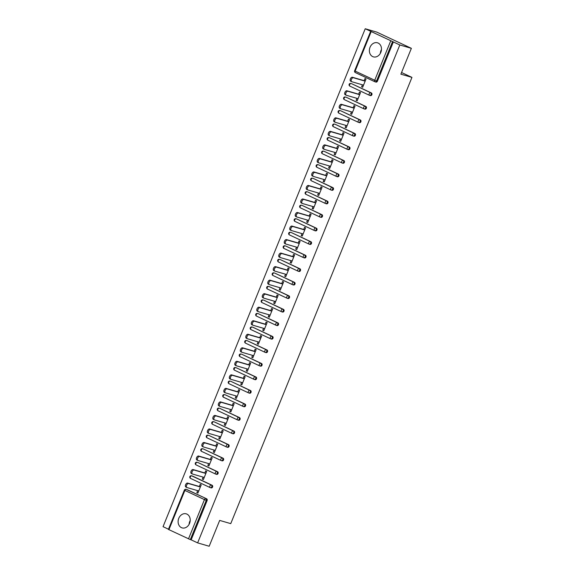<?xml version="1.0" encoding="UTF-8"?>
<svg xmlns="http://www.w3.org/2000/svg" width="575" height="575" viewBox="0 0 575 575"><rect width="100%" height="100%" fill="white"/><g stroke="black" fill="none" stroke-linecap="round" stroke-linejoin="round"><path stroke-width="0.86" d="M370.034 47.294A7.317 5.937 -73.8 0 0 373.383 56.853A7.317 5.937 -73.8 0 0 380.83 52.354A7.317 5.937 -73.8 0 0 377.473 42.794A7.317 5.937 -73.8 0 0 370.034 47.294M380.363 53.324A7.317 5.937 106.2 0 1 381.009 50.485A7.317 5.937 106.2 0 1 381.469 49.522M178.768 518.334A7.317 5.937 -73.8 0 0 182.117 527.893A7.317 5.937 -73.8 0 0 189.556 523.394A7.317 5.937 -73.8 0 0 186.207 513.834A7.317 5.937 -73.8 0 0 178.768 518.334M190.203 520.555A7.317 5.937 -73.8 0 0 189.736 521.525A7.317 5.937 -73.8 0 0 189.096 524.364M365.233 28.75L399.819 44.972L411.369 48.329L376.783 32.114L365.233 28.75L163.048 526.671L168.482 529.216M411.369 48.329L400.876 74.175L411.952 77.395L401.551 72.515M411.952 77.395L230.755 523.631L219.679 520.411L209.185 546.25L197.635 542.886L191.166 539.853L207.115 500.573L206.274 500.329L190.318 539.609L191.166 539.853M190.318 539.609L168.403 529.417L184.352 490.13L184.87 490.432L168.913 529.712M399.819 44.972L197.635 542.886M199.331 486.493L200.193 484.373L201.228 484.862L197.886 493.098L196.844 492.61L197.951 492.933M197.642 490.647L196.844 492.61M393.35 41.939L377.401 81.219A1.409 1.143 106.2 0 1 375.834 82.031M186.753 489.526A1.409 1.143 106.2 0 1 187.033 489.605L206.605 498.784A1.409 1.143 106.2 0 1 207.115 500.573M351.541 83.698A1.409 1.143 106.2 0 1 351.821 83.778L371.4 92.956A1.409 1.143 106.2 0 1 370.343 95.558M346.049 97.225A1.409 1.143 106.2 0 1 346.33 97.304L365.901 106.49A1.409 1.143 106.2 0 1 364.845 109.092M340.558 110.752A1.409 1.143 106.2 0 1 340.831 110.831L360.41 120.017A1.409 1.143 106.2 0 1 359.353 122.619M335.067 124.279A1.409 1.143 106.2 0 1 335.34 124.358L354.919 133.544A1.409 1.143 106.2 0 1 353.862 136.146M329.568 137.806A1.409 1.143 106.2 0 1 329.849 137.892L349.428 147.071A1.409 1.143 106.2 0 1 348.371 149.673M324.077 151.333A1.409 1.143 106.2 0 1 324.357 151.419L343.929 160.597A1.409 1.143 106.2 0 1 342.873 163.199M318.586 164.867A1.409 1.143 106.2 0 1 318.859 164.946L338.438 174.124A1.409 1.143 106.2 0 1 337.381 176.726M313.095 178.394A1.409 1.143 106.2 0 1 313.368 178.473L332.947 187.651A1.409 1.143 106.2 0 1 331.89 190.253M307.603 191.921A1.409 1.143 106.2 0 1 307.877 192L327.455 201.178A1.409 1.143 106.2 0 1 326.399 203.78M302.105 205.447A1.409 1.143 106.2 0 1 302.385 205.527L321.957 214.705A1.409 1.143 106.2 0 1 320.9 217.307M296.614 218.974A1.409 1.143 106.2 0 1 296.887 219.053L316.466 228.232A1.409 1.143 106.2 0 1 315.409 230.834M291.123 232.501A1.409 1.143 106.2 0 1 291.396 232.58L310.974 241.766A1.409 1.143 106.2 0 1 309.918 244.368M285.631 246.028A1.409 1.143 106.2 0 1 285.904 246.107L305.483 255.293A1.409 1.143 106.2 0 1 304.427 257.895M280.133 259.555A1.409 1.143 106.2 0 1 280.413 259.634L299.985 268.82A1.409 1.143 106.2 0 1 298.928 271.422M274.642 273.082A1.409 1.143 106.2 0 1 274.922 273.168L294.493 282.347A1.409 1.143 106.2 0 1 293.437 284.948M269.15 286.609A1.409 1.143 106.2 0 1 269.423 286.695L289.002 295.873A1.409 1.143 106.2 0 1 287.946 298.475M263.659 300.143A1.409 1.143 106.2 0 1 263.932 300.222L283.511 309.4A1.409 1.143 106.2 0 1 282.454 312.002M258.161 313.67A1.409 1.143 106.2 0 1 258.441 313.749L278.012 322.927A1.409 1.143 106.2 0 1 276.956 325.529M252.669 327.197A1.409 1.143 106.2 0 1 252.95 327.276L272.521 336.454A1.409 1.143 106.2 0 1 271.465 339.056M247.178 340.723A1.409 1.143 106.2 0 1 247.451 340.803L267.03 349.981A1.409 1.143 106.2 0 1 265.973 352.583M241.687 354.25A1.409 1.143 106.2 0 1 241.96 354.329L261.539 363.508A1.409 1.143 106.2 0 1 260.482 366.11M236.188 367.777A1.409 1.143 106.2 0 1 236.469 367.856L256.04 377.042A1.409 1.143 106.2 0 1 254.984 379.644M230.697 381.304A1.409 1.143 106.2 0 1 230.978 381.383L250.549 390.569A1.409 1.143 106.2 0 1 249.493 393.171M225.206 394.831A1.409 1.143 106.2 0 1 225.479 394.91L245.058 404.096A1.409 1.143 106.2 0 1 244.001 406.698M219.715 408.358A1.409 1.143 106.2 0 1 219.988 408.444L239.567 417.622A1.409 1.143 106.2 0 1 238.51 420.224M214.216 421.885A1.409 1.143 106.2 0 1 214.497 421.971L234.068 431.149A1.409 1.143 106.2 0 1 233.019 433.751M208.725 435.419A1.409 1.143 106.2 0 1 209.005 435.498L228.577 444.676A1.409 1.143 106.2 0 1 227.52 447.278M203.234 448.946A1.409 1.143 106.2 0 1 203.507 449.025L223.086 458.203A1.409 1.143 106.2 0 1 222.029 460.805M197.743 462.473A1.409 1.143 106.2 0 1 198.016 462.552L217.594 471.73A1.409 1.143 106.2 0 1 216.538 474.332M192.244 475.999A1.409 1.143 106.2 0 1 192.524 476.078L212.103 485.257A1.409 1.143 106.2 0 1 211.047 487.859M203.133 477.121L202.335 479.083L203.377 479.572L206.72 471.327L205.685 470.846L204.822 472.966M208.624 463.594L207.834 465.556L208.869 466.037L212.211 457.801L211.176 457.319L210.313 459.439M214.123 450.067L213.325 452.029L214.36 452.511L217.709 444.274L216.667 443.792L215.805 445.912M219.614 436.54L218.816 438.502L219.858 438.984L223.201 430.747L222.166 430.258L221.303 432.386M225.105 423.013L224.307 424.968L225.35 425.457L228.692 417.22L227.657 416.731L226.794 418.859M230.597 409.486L229.806 411.441L230.841 411.93L234.183 403.693L233.148 403.204L232.286 405.332M236.095 395.959L235.297 397.914L236.332 398.403L239.682 390.166L238.639 389.677L237.777 391.805M241.586 382.433L240.788 384.387L241.831 384.876L245.173 376.639L244.138 376.151L243.275 378.278M247.077 368.898L246.28 370.861L247.322 371.349L250.664 363.113L249.629 362.624L248.767 364.751M252.569 355.372L251.778 357.334L252.813 357.822L256.155 349.586L255.12 349.097L254.258 351.217M258.067 341.845L257.269 343.807L258.304 344.296L261.654 336.052L260.612 335.57L259.749 337.69M263.558 328.318L262.761 330.28L263.796 330.762L267.145 322.525L266.11 322.043L265.24 324.163M269.05 314.791L268.252 316.753L269.294 317.235L272.636 308.998L271.601 308.516L270.739 310.637M274.541 301.264L273.75 303.226L274.785 303.708L278.127 295.471L277.092 294.982L276.23 297.11M280.039 287.737L279.242 289.692L280.277 290.181L283.626 281.944L282.584 281.455L281.721 283.583M285.531 274.21L284.733 276.165L285.768 276.654L289.117 268.417L288.075 267.928L287.213 270.056M291.022 260.683L290.224 262.638L291.266 263.127L294.608 254.89L293.573 254.402L292.711 256.529M296.513 247.157L295.723 249.112L296.757 249.6L300.1 241.363L299.065 240.875L298.202 243.002M302.004 233.623L301.214 235.585L302.249 236.073L305.598 227.837L304.556 227.348L303.693 229.475M307.503 220.096L306.705 222.058L307.74 222.547L311.089 214.31L310.047 213.821L309.185 215.941M312.994 206.569L312.196 208.531L313.238 209.02L316.581 200.776L315.546 200.294L314.683 202.414M318.485 193.042L317.695 195.004L318.73 195.486L322.072 187.249L321.037 186.767L320.174 188.888M323.977 179.515L323.186 181.477L324.221 181.959L327.57 173.722L326.528 173.24L325.666 175.361M329.475 165.988L328.677 167.95L329.712 168.432L333.062 160.195L332.019 159.706L331.157 161.834M334.966 152.461L334.168 154.416L335.211 154.905L338.553 146.668L337.518 146.179L336.655 148.307M340.457 138.934L339.66 140.889L340.702 141.378L344.044 133.141L343.009 132.653L342.147 134.78M345.949 125.407L345.158 127.362L346.193 127.851L349.543 119.614L348.5 119.126L347.638 121.253M351.447 111.881L350.649 113.836L351.684 114.324L355.034 106.087L353.992 105.599L353.129 107.726M356.938 98.347L356.141 100.309L357.183 100.798L360.525 92.561L359.49 92.072L358.627 94.199M362.43 84.82L361.632 86.782L362.674 87.271L366.016 79.034L364.981 78.545L364.119 80.665M202.335 479.083L203.442 479.406M207.834 465.556L208.933 465.872M213.325 452.029L214.432 452.345M218.816 438.502L219.923 438.818M224.307 424.968L225.414 425.292M229.806 411.441L230.906 411.765M235.297 397.914L236.404 398.238M240.788 384.387L241.895 384.711M246.28 370.861L247.387 371.184M251.778 357.334L252.878 357.657M257.269 343.807L258.376 344.13M262.761 330.28L263.868 330.596M268.252 316.753L269.359 317.069M273.75 303.226L274.85 303.543M279.242 289.692L280.348 290.016M284.733 276.165L285.84 276.489M290.224 262.638L291.331 262.962M295.723 249.112L296.822 249.435M301.214 235.585L302.321 235.908M306.705 222.058L307.812 222.381M312.196 208.531L313.303 208.854M317.695 195.004L318.794 195.32M323.186 181.477L324.286 181.793M328.677 167.95L329.784 168.267M334.168 154.416L335.275 154.74M339.66 140.889L340.767 141.213M345.158 127.362L346.258 127.686M350.649 113.836L351.756 114.159M356.141 100.309L357.248 100.632M361.632 86.782L362.739 87.105M189.728 522.948L189.671 521.697M380.995 51.908L380.938 50.665M186.832 487.471L185.998 487.075A2.156 1.251 -64.9 0 1 185.89 487.039A2.156 1.251 -64.9 0 1 185.632 484.639A2.156 1.251 -64.9 0 1 187.615 483.093L188.658 483.575A2.156 1.251 115.1 0 0 186.667 485.128A2.156 1.251 115.1 0 0 186.925 487.528A2.156 1.251 115.1 0 0 187.033 487.564L198.749 490.971M188.658 483.575L200.366 486.982M187.615 483.093L200.431 486.817M192.323 473.944L191.489 473.548A2.156 1.251 -64.9 0 1 191.382 473.512A2.156 1.251 -64.9 0 1 191.123 471.112A2.156 1.251 -64.9 0 1 193.114 469.559L194.149 470.048A2.156 1.251 115.1 0 0 192.165 471.601A2.156 1.251 115.1 0 0 192.424 473.994A2.156 1.251 115.1 0 0 192.532 474.037L204.24 477.444M194.149 470.048L205.857 473.455M193.114 469.559L205.929 473.29M197.814 460.417L196.981 460.022A2.156 1.251 -64.9 0 1 196.88 459.986A2.156 1.251 -64.9 0 1 196.621 457.585A2.156 1.251 -64.9 0 1 198.605 456.033L199.64 456.521A2.156 1.251 115.1 0 0 197.656 458.074A2.156 1.251 115.1 0 0 197.915 460.467A2.156 1.251 115.1 0 0 198.023 460.51L209.731 463.917M199.64 456.521L211.348 459.928M198.605 456.033L211.42 459.763M203.306 446.883L202.479 446.495A2.156 1.251 -64.9 0 1 202.371 446.459A2.156 1.251 -64.9 0 1 202.112 444.058A2.156 1.251 -64.9 0 1 204.096 442.506L205.131 442.994A2.156 1.251 115.1 0 0 203.147 444.547A2.156 1.251 115.1 0 0 203.406 446.94A2.156 1.251 115.1 0 0 203.514 446.983L215.222 450.39M205.131 442.994L216.847 446.401M204.096 442.506L216.912 446.236M208.804 433.356L207.97 432.968A2.156 1.251 -64.9 0 1 207.862 432.925A2.156 1.251 -64.9 0 1 207.604 430.531A2.156 1.251 -64.9 0 1 209.588 428.979L210.63 429.467A2.156 1.251 115.1 0 0 208.639 431.02A2.156 1.251 115.1 0 0 208.897 433.413A2.156 1.251 115.1 0 0 209.005 433.457L220.721 436.863M210.63 429.467L222.338 432.874M209.588 428.979L222.403 432.709M214.295 419.829L213.462 419.441A2.156 1.251 -64.9 0 1 213.354 419.398A2.156 1.251 -64.9 0 1 213.095 417.004A2.156 1.251 -64.9 0 1 215.086 415.452L216.121 415.941A2.156 1.251 115.1 0 0 214.137 417.493A2.156 1.251 115.1 0 0 214.396 419.887A2.156 1.251 115.1 0 0 214.504 419.93L226.212 423.337M216.121 415.941L227.829 419.348M215.086 415.452L227.894 419.182M219.787 406.302L218.953 405.914A2.156 1.251 -64.9 0 1 218.852 405.871A2.156 1.251 -64.9 0 1 218.593 403.478A2.156 1.251 -64.9 0 1 220.577 401.925L221.612 402.414A2.156 1.251 115.1 0 0 219.628 403.959A2.156 1.251 115.1 0 0 219.887 406.36A2.156 1.251 115.1 0 0 219.995 406.403L231.703 409.802M221.612 402.414L233.321 405.821M220.577 401.925L233.393 405.655M225.278 392.775L224.451 392.387A2.156 1.251 -64.9 0 1 224.343 392.344A2.156 1.251 -64.9 0 1 224.085 389.951A2.156 1.251 -64.9 0 1 226.068 388.398L227.103 388.887A2.156 1.251 115.1 0 0 225.12 390.432A2.156 1.251 115.1 0 0 225.378 392.833A2.156 1.251 115.1 0 0 225.486 392.869L237.195 396.276M227.103 388.887L238.819 392.287M226.068 388.398L238.884 392.121M230.776 379.248L229.943 378.86A2.156 1.251 -64.9 0 1 229.835 378.817A2.156 1.251 -64.9 0 1 229.576 376.424A2.156 1.251 -64.9 0 1 231.56 374.871L232.602 375.353A2.156 1.251 115.1 0 0 230.611 376.905A2.156 1.251 115.1 0 0 230.87 379.306A2.156 1.251 115.1 0 0 230.978 379.342L242.693 382.749M232.602 375.353L244.31 378.76M231.56 374.871L244.375 378.594M236.268 365.722L235.434 365.333A2.156 1.251 -64.9 0 1 235.326 365.29A2.156 1.251 -64.9 0 1 235.067 362.89A2.156 1.251 -64.9 0 1 237.051 361.344L238.093 361.826A2.156 1.251 115.1 0 0 236.109 363.378A2.156 1.251 115.1 0 0 236.368 365.779A2.156 1.251 115.1 0 0 236.476 365.815L248.184 369.222M238.093 361.826L249.802 365.233M237.051 361.344L249.866 365.067M241.759 352.195L240.925 351.799A2.156 1.251 -64.9 0 1 240.824 351.763A2.156 1.251 -64.9 0 1 240.566 349.363A2.156 1.251 -64.9 0 1 242.549 347.81L243.584 348.299A2.156 1.251 115.1 0 0 241.601 349.852A2.156 1.251 115.1 0 0 241.859 352.252A2.156 1.251 115.1 0 0 241.967 352.288L253.676 355.695M243.584 348.299L255.293 351.706M242.549 347.81L255.365 351.541M247.25 338.668L246.423 338.272A2.156 1.251 -64.9 0 1 246.316 338.237A2.156 1.251 -64.9 0 1 246.057 335.836A2.156 1.251 -64.9 0 1 248.041 334.283L249.076 334.772A2.156 1.251 115.1 0 0 247.092 336.325A2.156 1.251 115.1 0 0 247.351 338.718A2.156 1.251 115.1 0 0 247.458 338.761L259.167 342.168M249.076 334.772L260.791 338.179M248.041 334.283L260.856 338.014M252.748 325.141L251.915 324.746A2.156 1.251 -64.9 0 1 251.807 324.71A2.156 1.251 -64.9 0 1 251.548 322.309A2.156 1.251 -64.9 0 1 253.532 320.757L254.574 321.245A2.156 1.251 115.1 0 0 252.583 322.798A2.156 1.251 115.1 0 0 252.842 325.191A2.156 1.251 115.1 0 0 252.95 325.234L264.658 328.641M254.574 321.245L266.283 324.652M253.532 320.757L266.347 324.487M258.24 311.607L257.406 311.219A2.156 1.251 -64.9 0 1 257.298 311.183A2.156 1.251 -64.9 0 1 257.039 308.782A2.156 1.251 -64.9 0 1 259.023 307.23L260.065 307.718A2.156 1.251 115.1 0 0 258.082 309.271A2.156 1.251 115.1 0 0 258.34 311.664A2.156 1.251 115.1 0 0 258.441 311.707L270.157 315.114M260.065 307.718L271.774 311.125M259.023 307.23L271.838 310.96M263.731 298.08L262.897 297.692A2.156 1.251 -64.9 0 1 262.797 297.649A2.156 1.251 -64.9 0 1 262.538 295.255A2.156 1.251 -64.9 0 1 264.522 293.703L265.557 294.192A2.156 1.251 115.1 0 0 263.573 295.744A2.156 1.251 115.1 0 0 263.832 298.137A2.156 1.251 115.1 0 0 263.939 298.181L275.648 301.588M265.557 294.192L277.265 297.598M264.522 293.703L277.337 297.433M269.222 284.553L268.396 284.165A2.156 1.251 -64.9 0 1 268.288 284.122A2.156 1.251 -64.9 0 1 268.029 281.728A2.156 1.251 -64.9 0 1 270.013 280.176L271.048 280.665A2.156 1.251 115.1 0 0 269.064 282.217A2.156 1.251 115.1 0 0 269.323 284.611A2.156 1.251 115.1 0 0 269.431 284.654L281.139 288.061M271.048 280.665L282.763 284.072M270.013 280.176L282.828 283.906M274.721 271.026L273.887 270.638A2.156 1.251 -64.9 0 1 273.779 270.595A2.156 1.251 -64.9 0 1 273.52 268.202A2.156 1.251 -64.9 0 1 275.504 266.649L276.546 267.138A2.156 1.251 115.1 0 0 274.555 268.683A2.156 1.251 115.1 0 0 274.814 271.084A2.156 1.251 115.1 0 0 274.922 271.127L286.63 274.527M276.546 267.138L288.255 270.545M275.504 266.649L288.319 270.379M280.212 257.499L279.378 257.111A2.156 1.251 -64.9 0 1 279.27 257.068A2.156 1.251 -64.9 0 1 279.012 254.675A2.156 1.251 -64.9 0 1 280.995 253.122L282.037 253.604A2.156 1.251 115.1 0 0 280.054 255.156A2.156 1.251 115.1 0 0 280.312 257.557A2.156 1.251 115.1 0 0 280.413 257.593L292.129 261M282.037 253.604L293.746 257.011M280.995 253.122L293.811 256.845M285.703 243.972L284.869 243.584A2.156 1.251 -64.9 0 1 284.762 243.541A2.156 1.251 -64.9 0 1 284.503 241.148A2.156 1.251 -64.9 0 1 286.494 239.595L287.529 240.077A2.156 1.251 115.1 0 0 285.545 241.629A2.156 1.251 115.1 0 0 285.804 244.03A2.156 1.251 115.1 0 0 285.912 244.066L297.62 247.473M287.529 240.077L299.237 243.484M286.494 239.595L299.309 243.318M291.194 230.446L290.368 230.057A2.156 1.251 -64.9 0 1 290.26 230.014A2.156 1.251 -64.9 0 1 290.001 227.614A2.156 1.251 -64.9 0 1 291.985 226.068L293.02 226.55A2.156 1.251 115.1 0 0 291.036 228.103A2.156 1.251 115.1 0 0 291.295 230.503A2.156 1.251 115.1 0 0 291.403 230.539L303.111 233.946M293.02 226.55L304.736 229.957M291.985 226.068L304.8 229.792M296.693 216.919L295.859 216.523A2.156 1.251 -64.9 0 1 295.751 216.487A2.156 1.251 -64.9 0 1 295.493 214.087A2.156 1.251 -64.9 0 1 297.476 212.534L298.518 213.023A2.156 1.251 115.1 0 0 296.527 214.576A2.156 1.251 115.1 0 0 296.786 216.976A2.156 1.251 115.1 0 0 296.894 217.012L308.603 220.419M298.518 213.023L310.227 216.43M297.476 212.534L310.292 216.265M302.184 203.392L301.35 202.997A2.156 1.251 -64.9 0 1 301.243 202.961A2.156 1.251 -64.9 0 1 300.984 200.56A2.156 1.251 -64.9 0 1 302.967 199.007L304.01 199.496A2.156 1.251 115.1 0 0 302.026 201.049A2.156 1.251 115.1 0 0 302.285 203.442A2.156 1.251 115.1 0 0 302.385 203.485L314.101 206.892M304.01 199.496L315.718 202.903M302.967 199.007L315.783 202.738M307.675 189.865L306.842 189.47A2.156 1.251 -64.9 0 1 306.734 189.434A2.156 1.251 -64.9 0 1 306.475 187.033A2.156 1.251 -64.9 0 1 308.466 185.481L309.501 185.969A2.156 1.251 115.1 0 0 307.517 187.522A2.156 1.251 115.1 0 0 307.776 189.915A2.156 1.251 115.1 0 0 307.884 189.958L319.592 193.365M309.501 185.969L321.209 189.376M308.466 185.481L321.281 189.211M313.167 176.331L312.34 175.943A2.156 1.251 -64.9 0 1 312.232 175.907A2.156 1.251 -64.9 0 1 311.973 173.506A2.156 1.251 -64.9 0 1 313.957 171.954L314.992 172.442A2.156 1.251 115.1 0 0 313.008 173.995A2.156 1.251 115.1 0 0 313.267 176.388A2.156 1.251 115.1 0 0 313.375 176.432L325.083 179.838M314.992 172.442L326.708 175.849M313.957 171.954L326.772 175.684M318.665 162.804L317.831 162.416A2.156 1.251 -64.9 0 1 317.723 162.373A2.156 1.251 -64.9 0 1 317.465 159.979A2.156 1.251 -64.9 0 1 319.448 158.427L320.483 158.916A2.156 1.251 115.1 0 0 318.5 160.468A2.156 1.251 115.1 0 0 318.758 162.862A2.156 1.251 115.1 0 0 318.866 162.905L330.575 166.312M320.483 158.916L332.199 162.322M319.448 158.427L332.264 162.157M324.156 149.277L323.322 148.889A2.156 1.251 -64.9 0 1 323.215 148.846A2.156 1.251 -64.9 0 1 322.956 146.452A2.156 1.251 -64.9 0 1 324.94 144.9L325.982 145.389A2.156 1.251 115.1 0 0 323.998 146.941A2.156 1.251 115.1 0 0 324.257 149.335A2.156 1.251 115.1 0 0 324.357 149.378L336.073 152.785M325.982 145.389L337.69 148.796M324.94 144.9L337.755 148.63M329.647 135.75L328.814 135.362A2.156 1.251 -64.9 0 1 328.706 135.319A2.156 1.251 -64.9 0 1 328.447 132.926A2.156 1.251 -64.9 0 1 330.438 131.373L331.473 131.862A2.156 1.251 115.1 0 0 329.489 133.407A2.156 1.251 115.1 0 0 329.748 135.808A2.156 1.251 115.1 0 0 329.856 135.851L341.564 139.251M331.473 131.862L343.182 135.269M330.438 131.373L343.253 135.103M335.139 122.223L334.305 121.835A2.156 1.251 -64.9 0 1 334.204 121.792A2.156 1.251 -64.9 0 1 333.946 119.399A2.156 1.251 -64.9 0 1 335.929 117.846L336.964 118.328A2.156 1.251 115.1 0 0 334.981 119.88A2.156 1.251 115.1 0 0 335.239 122.281A2.156 1.251 115.1 0 0 335.347 122.317L347.056 125.724M336.964 118.328L348.673 121.735M335.929 117.846L348.745 121.569M340.63 108.697L339.803 108.308A2.156 1.251 -64.9 0 1 339.696 108.265A2.156 1.251 -64.9 0 1 339.437 105.872A2.156 1.251 -64.9 0 1 341.421 104.319L342.456 104.801A2.156 1.251 115.1 0 0 340.472 106.353A2.156 1.251 115.1 0 0 340.731 108.754A2.156 1.251 115.1 0 0 340.838 108.79L352.547 112.197M342.456 104.801L354.171 108.208M341.421 104.319L354.236 108.042M346.128 95.17L345.295 94.782A2.156 1.251 -64.9 0 1 345.187 94.738A2.156 1.251 -64.9 0 1 344.928 92.338A2.156 1.251 -64.9 0 1 346.912 90.792L347.954 91.274A2.156 1.251 115.1 0 0 345.97 92.827A2.156 1.251 115.1 0 0 346.229 95.227A2.156 1.251 115.1 0 0 346.33 95.263L358.045 98.67M347.954 91.274L359.662 94.681M346.912 90.792L359.727 94.516M351.62 81.643L350.786 81.248A2.156 1.251 -64.9 0 1 350.678 81.212A2.156 1.251 -64.9 0 1 350.419 78.811A2.156 1.251 -64.9 0 1 352.41 77.258L353.445 77.747A2.156 1.251 115.1 0 0 351.462 79.3A2.156 1.251 115.1 0 0 351.72 81.7A2.156 1.251 115.1 0 0 351.828 81.736L363.537 85.143M353.445 77.747L365.154 81.154M352.41 77.258L365.226 80.989M188.492 538.897L204.441 499.61L184.87 490.432A1.409 0.819 -64.9 0 1 186.185 489.361L206.605 498.784M206.274 500.329L204.441 499.61A1.409 0.819 -64.9 0 1 205.764 498.539A1.409 1.143 -73.8 0 1 206.274 500.329M371.098 31.798L355.149 71.077L374.728 80.256L390.677 40.976M392.502 41.695L376.553 80.974L377.401 81.219M370.588 31.496L354.638 70.775L355.149 71.077A1.409 0.819 115.1 0 0 355.343 72.579L374.922 81.765A1.409 0.819 115.1 0 1 374.728 80.256L376.553 80.974A1.409 1.143 106.2 0 1 374.986 81.787A1.409 0.819 115.1 0 1 374.922 81.765A1.409 1.409 0 0 0 375.123 81.837L375.971 82.081M187.033 489.605L186.185 489.361A1.409 1.143 106.2 0 0 186.048 489.311A1.409 1.409 0 0 0 184.352 490.13M210.062 487.55L190.62 478.436A1.409 0.819 115.1 0 1 190.555 478.407L210.127 487.593A1.409 0.819 115.1 0 0 210.198 487.614A1.409 1.143 106.2 0 0 211.765 486.802A1.409 1.143 -73.8 0 0 211.255 485.012L212.103 485.257M192.524 476.078L191.676 475.834A1.409 0.819 -64.9 0 0 190.361 476.905A1.409 0.819 115.1 0 0 190.555 478.407A1.409 1.409 0 0 1 189.851 476.603A1.409 1.409 0 0 1 191.547 475.784A1.409 1.143 106.2 0 1 191.676 475.834L211.255 485.012A1.409 0.819 -64.9 0 0 209.94 486.083A1.409 0.819 115.1 0 0 210.127 487.593A1.409 1.409 0 0 0 210.335 487.665L211.176 487.909M215.56 474.023L196.118 464.909A1.409 0.819 115.1 0 1 196.046 464.88L215.625 474.059A1.409 0.819 115.1 0 0 215.69 474.088A1.409 1.143 106.2 0 0 217.257 473.275A1.409 1.143 -73.8 0 0 216.746 471.486L217.594 471.73M198.016 462.552L216.746 471.486A1.409 0.819 -64.9 0 0 215.431 472.557A1.409 0.819 115.1 0 0 215.625 474.059A1.409 1.409 0 0 0 215.826 474.138L216.674 474.382M221.052 460.496L201.609 451.382A1.409 0.819 115.1 0 1 201.537 451.353L221.116 460.532A1.409 0.819 115.1 0 0 221.188 460.561A1.409 1.143 106.2 0 0 222.748 459.748A1.409 1.143 -73.8 0 0 222.245 457.959L223.086 458.203M203.507 449.025L222.245 457.959A1.409 0.819 -64.9 0 0 220.922 459.03A1.409 0.819 115.1 0 0 221.116 460.532A1.409 1.409 0 0 0 221.318 460.611L222.166 460.855M226.543 446.969L207.101 437.855A1.409 0.819 115.1 0 1 207.036 437.827L226.607 447.005A1.409 0.819 115.1 0 0 226.679 447.034A1.409 1.143 106.2 0 0 228.246 446.222A1.409 1.143 -73.8 0 0 227.736 444.432L228.577 444.676M209.005 435.498L227.736 444.432A1.409 0.819 -64.9 0 0 226.413 445.503A1.409 0.819 115.1 0 0 226.607 447.005A1.409 1.409 0 0 0 226.816 447.084L227.657 447.328M232.034 433.442L212.592 424.321A1.409 0.819 115.1 0 1 212.527 424.3L232.099 433.478A1.409 0.819 115.1 0 0 232.171 433.507A1.409 1.143 106.2 0 0 233.737 432.688A1.409 1.143 -73.8 0 0 233.227 430.905L234.068 431.149M214.497 421.971L233.227 430.905A1.409 0.819 -64.9 0 0 231.905 431.976A1.409 0.819 115.1 0 0 232.099 433.478A1.409 1.409 0 0 0 232.307 433.557L233.148 433.802M237.533 419.915L218.09 410.794A1.409 0.819 115.1 0 1 218.018 410.773L237.597 419.951A1.409 0.819 115.1 0 0 237.662 419.98A1.409 1.143 106.2 0 0 239.229 419.161A1.409 1.143 -73.8 0 0 238.718 417.378L239.567 417.622M219.988 408.444L238.718 417.378A1.409 0.819 -64.9 0 0 237.403 418.449A1.409 0.819 115.1 0 0 237.597 419.951A1.409 1.409 0 0 0 237.798 420.03L238.647 420.275M243.024 406.388L223.582 397.268A1.409 0.819 115.1 0 1 223.51 397.246L243.088 406.424A1.409 0.819 115.1 0 0 243.16 406.453A1.409 1.143 106.2 0 0 244.72 405.634A1.409 1.143 -73.8 0 0 244.217 403.851L245.058 404.096M225.479 394.91L244.217 403.851A1.409 0.819 -64.9 0 0 242.894 404.922A1.409 0.819 115.1 0 0 243.088 406.424A1.409 1.409 0 0 0 243.29 406.503L244.138 406.748M248.515 392.862L229.073 383.741A1.409 0.819 115.1 0 1 229.008 383.719L248.58 392.897A1.409 0.819 115.1 0 0 248.652 392.919A1.409 1.143 106.2 0 0 250.218 392.107A1.409 1.143 -73.8 0 0 249.708 390.324L250.549 390.569M230.978 381.383L249.708 390.324A1.409 0.819 -64.9 0 0 248.386 391.388A1.409 0.819 115.1 0 0 248.58 392.897A1.409 1.409 0 0 0 248.788 392.977L249.629 393.221M254.006 379.335L234.564 370.214A1.409 0.819 115.1 0 1 234.499 370.185L254.071 379.371A1.409 0.819 115.1 0 0 254.143 379.392A1.409 1.143 106.2 0 0 255.71 378.58A1.409 1.143 -73.8 0 0 255.199 376.79L256.04 377.042M236.469 367.856L255.199 376.79A1.409 0.819 -64.9 0 0 253.877 377.861A1.409 0.819 115.1 0 0 254.071 379.371A1.409 1.409 0 0 0 254.279 379.442L255.12 379.694M259.505 365.808L240.062 356.687A1.409 0.819 115.1 0 1 239.991 356.658L259.569 365.844A1.409 0.819 115.1 0 0 259.634 365.865A1.409 1.143 106.2 0 0 261.201 365.053A1.409 1.143 -73.8 0 0 260.691 363.263L261.539 363.508M241.96 354.329L260.691 363.263A1.409 0.819 -64.9 0 0 259.375 364.334A1.409 0.819 115.1 0 0 259.569 365.844A1.409 1.409 0 0 0 259.771 365.916L260.619 366.167M264.996 352.274L245.554 343.16A1.409 0.819 115.1 0 1 245.482 343.131L265.061 352.317A1.409 0.819 115.1 0 0 265.132 352.338A1.409 1.143 106.2 0 0 266.692 351.526A1.409 1.143 -73.8 0 0 266.189 349.737L267.03 349.981M247.451 340.803L266.189 349.737A1.409 0.819 -64.9 0 0 264.867 350.808A1.409 0.819 115.1 0 0 265.061 352.317A1.409 1.409 0 0 0 265.262 352.389L266.11 352.633M270.487 338.747L251.045 329.633A1.409 0.819 115.1 0 1 250.973 329.604L270.552 338.783A1.409 0.819 115.1 0 0 270.624 338.812A1.409 1.143 106.2 0 0 272.191 337.999A1.409 1.143 -73.8 0 0 271.68 336.21L272.521 336.454M252.95 327.276L271.68 336.21A1.409 0.819 -64.9 0 0 270.358 337.281A1.409 0.819 115.1 0 0 270.552 338.783A1.409 1.409 0 0 0 270.76 338.862L271.601 339.106M275.978 325.22L256.536 316.106A1.409 0.819 115.1 0 1 256.472 316.077L276.043 325.256A1.409 0.819 115.1 0 0 276.115 325.285A1.409 1.143 106.2 0 0 277.682 324.473A1.409 1.143 -73.8 0 0 277.172 322.683L278.012 322.927M258.441 313.749L277.172 322.683A1.409 0.819 -64.9 0 0 275.849 323.754A1.409 0.819 115.1 0 0 276.043 325.256A1.409 1.409 0 0 0 276.252 325.335L277.092 325.579M281.477 311.693L262.035 302.579A1.409 0.819 115.1 0 1 261.963 302.551L281.542 311.729A1.409 0.819 115.1 0 0 281.606 311.758A1.409 1.143 106.2 0 0 283.173 310.946A1.409 1.143 -73.8 0 0 282.663 309.156L283.511 309.4M263.932 300.222L282.663 309.156A1.409 0.819 -64.9 0 0 281.348 310.227A1.409 0.819 115.1 0 0 281.542 311.729A1.409 1.409 0 0 0 281.743 311.808L282.584 312.053M286.968 298.166L267.526 289.045A1.409 0.819 115.1 0 1 267.454 289.024L287.033 298.202A1.409 0.819 115.1 0 0 287.105 298.231A1.409 1.143 106.2 0 0 288.664 297.412A1.409 1.143 -73.8 0 0 288.154 295.629L289.002 295.873M269.423 286.695L288.154 295.629A1.409 0.819 -64.9 0 0 286.839 296.7A1.409 0.819 115.1 0 0 287.033 298.202A1.409 1.409 0 0 0 287.234 298.281L288.082 298.526M292.459 284.639L273.017 275.518A1.409 0.819 115.1 0 1 272.945 275.497L292.524 284.675A1.409 0.819 115.1 0 0 292.596 284.704A1.409 1.143 106.2 0 0 294.163 283.885A1.409 1.143 -73.8 0 0 293.652 282.102L294.493 282.347M274.922 273.168L293.652 282.102A1.409 0.819 -64.9 0 0 292.33 283.173A1.409 0.819 115.1 0 0 292.524 284.675A1.409 1.409 0 0 0 292.732 284.754L293.573 284.999M297.951 271.113L278.508 261.992A1.409 0.819 115.1 0 1 278.444 261.97L298.015 271.148A1.409 0.819 115.1 0 0 298.087 271.177A1.409 1.143 106.2 0 0 299.654 270.358A1.409 1.143 -73.8 0 0 299.144 268.575L299.985 268.82M280.413 259.634L299.144 268.575A1.409 0.819 -64.9 0 0 297.821 269.646A1.409 0.819 115.1 0 0 298.015 271.148A1.409 1.409 0 0 0 298.224 271.228L299.065 271.472M303.449 257.586L284.007 248.465A1.409 0.819 115.1 0 1 283.935 248.443L303.514 257.622A1.409 0.819 115.1 0 0 303.578 257.643A1.409 1.143 106.2 0 0 305.145 256.831A1.409 1.143 -73.8 0 0 304.635 255.048L305.483 255.293M285.904 246.107L304.635 255.048A1.409 0.819 -64.9 0 0 303.32 256.112A1.409 0.819 115.1 0 0 303.514 257.622A1.409 1.409 0 0 0 303.715 257.701L304.556 257.945M308.94 244.059L289.498 234.938A1.409 0.819 115.1 0 1 289.426 234.909L309.005 244.095A1.409 0.819 115.1 0 0 309.07 244.116A1.409 1.143 106.2 0 0 310.637 243.304A1.409 1.143 -73.8 0 0 310.126 241.514L310.974 241.766M291.396 232.58L310.126 241.514A1.409 0.819 -64.9 0 0 308.811 242.585A1.409 0.819 115.1 0 0 309.005 244.095A1.409 1.409 0 0 0 309.206 244.167L310.054 244.418M314.432 230.532L294.989 221.411A1.409 0.819 115.1 0 1 294.918 221.382L314.496 230.568A1.409 0.819 115.1 0 0 314.568 230.589A1.409 1.143 106.2 0 0 316.135 229.777A1.409 1.143 -73.8 0 0 315.625 227.987L316.466 228.232M296.887 219.053L315.625 227.987A1.409 0.819 -64.9 0 0 314.302 229.058A1.409 0.819 115.1 0 0 314.496 230.568A1.409 1.409 0 0 0 314.705 230.64L315.546 230.891M319.923 216.998L300.481 207.884A1.409 0.819 115.1 0 1 300.416 207.855L319.988 217.041A1.409 0.819 115.1 0 0 320.059 217.062A1.409 1.143 106.2 0 0 321.626 216.25A1.409 1.143 -73.8 0 0 321.116 214.461L321.957 214.705M302.385 205.527L321.116 214.461A1.409 0.819 -64.9 0 0 319.793 215.532A1.409 0.819 115.1 0 0 319.988 217.041A1.409 1.409 0 0 0 320.196 217.113L321.037 217.357M325.421 203.471L305.979 194.357A1.409 0.819 115.1 0 1 305.907 194.328L325.486 203.507A1.409 0.819 115.1 0 0 325.551 203.536A1.409 1.143 106.2 0 0 327.118 202.723A1.409 1.143 -73.8 0 0 326.607 200.934L327.455 201.178M307.877 192L326.607 200.934A1.409 0.819 -64.9 0 0 325.292 202.005A1.409 0.819 115.1 0 0 325.486 203.507A1.409 1.409 0 0 0 325.687 203.586L326.528 203.83M330.912 189.944L311.47 180.83A1.409 0.819 115.1 0 1 311.398 180.802L330.977 189.98A1.409 0.819 115.1 0 0 331.042 190.009A1.409 1.143 106.2 0 0 332.609 189.197A1.409 1.143 -73.8 0 0 332.098 187.407L332.947 187.651M313.368 178.473L332.098 187.407A1.409 0.819 -64.9 0 0 330.783 188.478A1.409 0.819 115.1 0 0 330.977 189.98A1.409 1.409 0 0 0 331.178 190.059L332.027 190.303M336.404 176.417L316.962 167.303A1.409 0.819 115.1 0 1 316.89 167.275L336.468 176.453A1.409 0.819 115.1 0 0 336.54 176.482A1.409 1.143 106.2 0 0 338.107 175.67A1.409 1.143 -73.8 0 0 337.597 173.88L338.438 174.124M318.859 164.946L337.597 173.88A1.409 0.819 -64.9 0 0 336.274 174.951A1.409 0.819 115.1 0 0 336.468 176.453A1.409 1.409 0 0 0 336.67 176.532L337.518 176.777M341.895 162.89L322.453 153.769A1.409 0.819 115.1 0 1 322.388 153.748L341.96 162.926A1.409 0.819 115.1 0 0 342.032 162.955A1.409 1.143 106.2 0 0 343.598 162.136A1.409 1.143 -73.8 0 0 343.088 160.353L343.929 160.597M324.357 151.419L343.088 160.353A1.409 0.819 -64.9 0 0 341.766 161.424A1.409 0.819 115.1 0 0 341.96 162.926A1.409 1.409 0 0 0 342.168 163.005L343.009 163.25M347.393 149.363L327.951 140.243A1.409 0.819 115.1 0 1 327.879 140.221L347.451 149.399A1.409 0.819 115.1 0 0 347.523 149.428A1.409 1.143 106.2 0 0 349.09 148.609A1.409 1.143 -73.8 0 0 348.579 146.826L349.428 147.071M329.849 137.892L348.579 146.826A1.409 0.819 -64.9 0 0 347.264 147.897A1.409 0.819 115.1 0 0 347.451 149.399A1.409 1.409 0 0 0 347.659 149.478L348.5 149.723M352.885 135.837L333.442 126.716A1.409 0.819 115.1 0 1 333.371 126.694L352.949 135.873A1.409 0.819 115.1 0 0 353.014 135.901A1.409 1.143 106.2 0 0 354.581 135.082A1.409 1.143 -73.8 0 0 354.071 133.299L354.919 133.544M335.34 124.358L354.071 133.299A1.409 0.819 -64.9 0 0 352.755 134.37A1.409 0.819 115.1 0 0 352.949 135.873A1.409 1.409 0 0 0 353.151 135.952L353.999 136.196M358.376 122.31L338.934 113.189A1.409 0.819 115.1 0 1 338.862 113.167L358.441 122.346A1.409 0.819 115.1 0 0 358.512 122.367A1.409 1.143 106.2 0 0 360.072 121.555A1.409 1.143 -73.8 0 0 359.569 119.772L360.41 120.017M340.831 110.831L359.569 119.772A1.409 0.819 -64.9 0 0 358.247 120.836A1.409 0.819 115.1 0 0 358.441 122.346A1.409 1.409 0 0 0 358.642 122.425L359.49 122.669M363.867 108.783L344.425 99.662A1.409 0.819 115.1 0 1 344.36 99.633L363.932 108.819A1.409 0.819 115.1 0 0 364.004 108.84A1.409 1.143 106.2 0 0 365.571 108.028A1.409 1.143 -73.8 0 0 365.06 106.238L365.901 106.49M346.33 97.304L365.06 106.238A1.409 0.819 -64.9 0 0 363.738 107.309A1.409 0.819 115.1 0 0 363.932 108.819A1.409 1.409 0 0 0 364.14 108.891L364.981 109.142M369.358 95.256L349.916 86.135A1.409 0.819 115.1 0 1 349.852 86.106L369.423 95.292A1.409 0.819 115.1 0 0 369.495 95.313A1.409 1.143 106.2 0 0 371.062 94.501A1.409 1.143 -73.8 0 0 370.552 92.712L371.4 92.956M351.821 83.778L370.552 92.712A1.409 0.819 -64.9 0 0 369.236 93.782A1.409 0.819 115.1 0 0 369.423 95.292A1.409 1.409 0 0 0 369.632 95.364L370.473 95.615M374.857 81.722L355.415 72.608A1.409 0.819 115.1 0 1 355.343 72.579A1.409 1.409 0 0 1 354.638 70.775M195.852 463.378A1.409 0.819 115.1 0 0 196.046 464.88A1.409 1.409 0 0 1 195.342 463.076A1.409 1.409 0 0 1 197.038 462.257A1.409 1.143 106.2 0 1 197.175 462.307A1.409 0.819 -64.9 0 0 195.852 463.378M201.343 449.851A1.409 0.819 115.1 0 0 201.537 451.353A1.409 1.409 0 0 1 200.833 449.549A1.409 1.409 0 0 1 202.529 448.73A1.409 1.143 106.2 0 1 202.666 448.78A1.409 0.819 -64.9 0 0 201.343 449.851M206.842 436.324A1.409 0.819 115.1 0 0 207.036 437.827A1.409 1.409 0 0 1 206.324 436.022A1.409 1.409 0 0 1 208.021 435.203A1.409 1.143 106.2 0 1 208.157 435.253A1.409 0.819 -64.9 0 0 206.842 436.324M212.333 422.79A1.409 0.819 115.1 0 0 212.527 424.3A1.409 1.409 0 0 1 211.816 422.496A1.409 1.409 0 0 1 213.519 421.669A1.409 1.143 106.2 0 1 213.648 421.727A1.409 0.819 -64.9 0 0 212.333 422.79M217.824 409.263A1.409 0.819 115.1 0 0 218.018 410.773A1.409 1.409 0 0 1 217.314 408.969A1.409 1.409 0 0 1 219.01 408.142A1.409 1.143 106.2 0 1 219.147 408.192A1.409 0.819 -64.9 0 0 217.824 409.263M223.316 395.737A1.409 0.819 115.1 0 0 223.51 397.246A1.409 1.409 0 0 1 222.805 395.442A1.409 1.409 0 0 1 224.502 394.615A1.409 1.143 106.2 0 1 224.638 394.666A1.409 0.819 -64.9 0 0 223.316 395.737M228.814 382.21A1.409 0.819 115.1 0 0 229.008 383.719A1.409 1.409 0 0 1 228.297 381.915A1.409 1.409 0 0 1 229.993 381.088A1.409 1.143 106.2 0 1 230.129 381.139A1.409 0.819 -64.9 0 0 228.814 382.21M234.305 368.683A1.409 0.819 115.1 0 0 234.499 370.185A1.409 1.409 0 0 1 233.788 368.381A1.409 1.409 0 0 1 235.491 367.562A1.409 1.143 106.2 0 1 235.621 367.612A1.409 0.819 -64.9 0 0 234.305 368.683M239.797 355.156A1.409 0.819 115.1 0 0 239.991 356.658A1.409 1.409 0 0 1 239.286 354.854A1.409 1.409 0 0 1 240.982 354.035A1.409 1.143 106.2 0 1 241.119 354.085A1.409 0.819 -64.9 0 0 239.797 355.156M245.288 341.629A1.409 0.819 115.1 0 0 245.482 343.131A1.409 1.409 0 0 1 244.778 341.327A1.409 1.409 0 0 1 246.474 340.508A1.409 1.143 106.2 0 1 246.61 340.558A1.409 0.819 -64.9 0 0 245.288 341.629M250.786 328.102A1.409 0.819 115.1 0 0 250.973 329.604A1.409 1.409 0 0 1 250.269 327.8A1.409 1.409 0 0 1 251.965 326.981A1.409 1.143 106.2 0 1 252.102 327.031A1.409 0.819 -64.9 0 0 250.786 328.102M256.277 314.575A1.409 0.819 115.1 0 0 256.472 316.077A1.409 1.409 0 0 1 255.76 314.273A1.409 1.409 0 0 1 257.463 313.454A1.409 1.143 106.2 0 1 257.593 313.504A1.409 0.819 -64.9 0 0 256.277 314.575M261.769 301.048A1.409 0.819 115.1 0 0 261.963 302.551A1.409 1.409 0 0 1 261.258 300.747A1.409 1.409 0 0 1 262.955 299.927A1.409 1.143 106.2 0 1 263.091 299.978A1.409 0.819 -64.9 0 0 261.769 301.048M267.26 287.514A1.409 0.819 115.1 0 0 267.454 289.024A1.409 1.409 0 0 1 266.75 287.22A1.409 1.409 0 0 1 268.446 286.393A1.409 1.143 106.2 0 1 268.582 286.451A1.409 0.819 -64.9 0 0 267.26 287.514M272.758 273.988A1.409 0.819 115.1 0 0 272.945 275.497A1.409 1.409 0 0 1 272.241 273.693A1.409 1.409 0 0 1 273.937 272.866A1.409 1.143 106.2 0 1 274.074 272.917A1.409 0.819 -64.9 0 0 272.758 273.988M278.25 260.461A1.409 0.819 115.1 0 0 278.444 261.97A1.409 1.409 0 0 1 277.732 260.166A1.409 1.409 0 0 1 279.436 259.339A1.409 1.143 106.2 0 1 279.565 259.39A1.409 0.819 -64.9 0 0 278.25 260.461M283.741 246.934A1.409 0.819 115.1 0 0 283.935 248.443A1.409 1.409 0 0 1 283.231 246.639A1.409 1.409 0 0 1 284.927 245.812A1.409 1.143 106.2 0 1 285.063 245.863A1.409 0.819 -64.9 0 0 283.741 246.934M289.232 233.407A1.409 0.819 115.1 0 0 289.426 234.909A1.409 1.409 0 0 1 288.722 233.105A1.409 1.409 0 0 1 290.418 232.286A1.409 1.143 106.2 0 1 290.555 232.336A1.409 0.819 -64.9 0 0 289.232 233.407M294.723 219.88A1.409 0.819 115.1 0 0 294.918 221.382A1.409 1.409 0 0 1 294.213 219.578A1.409 1.409 0 0 1 295.909 218.759A1.409 1.143 106.2 0 1 296.046 218.809A1.409 0.819 -64.9 0 0 294.723 219.88M300.222 206.353A1.409 0.819 115.1 0 0 300.416 207.855A1.409 1.409 0 0 1 299.704 206.051A1.409 1.409 0 0 1 301.408 205.232A1.409 1.143 106.2 0 1 301.537 205.282A1.409 0.819 -64.9 0 0 300.222 206.353M305.713 192.826A1.409 0.819 115.1 0 0 305.907 194.328A1.409 1.409 0 0 1 305.203 192.524A1.409 1.409 0 0 1 306.899 191.705A1.409 1.143 106.2 0 1 307.036 191.755A1.409 0.819 -64.9 0 0 305.713 192.826M311.204 179.299A1.409 0.819 115.1 0 0 311.398 180.802A1.409 1.409 0 0 1 310.694 178.998A1.409 1.409 0 0 1 312.39 178.178A1.409 1.143 106.2 0 1 312.527 178.228A1.409 0.819 -64.9 0 0 311.204 179.299M316.696 165.772A1.409 0.819 115.1 0 0 316.89 167.275A1.409 1.409 0 0 1 316.185 165.471A1.409 1.409 0 0 1 317.882 164.651A1.409 1.143 106.2 0 1 318.018 164.702A1.409 0.819 -64.9 0 0 316.696 165.772M322.194 152.238A1.409 0.819 115.1 0 0 322.388 153.748A1.409 1.409 0 0 1 321.677 151.944A1.409 1.409 0 0 1 323.373 151.117A1.409 1.143 106.2 0 1 323.509 151.175A1.409 0.819 -64.9 0 0 322.194 152.238M327.685 138.712A1.409 0.819 115.1 0 0 327.879 140.221A1.409 1.409 0 0 1 327.175 138.417A1.409 1.409 0 0 1 328.871 137.59A1.409 1.143 106.2 0 1 329.001 137.641A1.409 0.819 -64.9 0 0 327.685 138.712M333.177 125.185A1.409 0.819 115.1 0 0 333.371 126.694A1.409 1.409 0 0 1 332.666 124.89A1.409 1.409 0 0 1 334.363 124.063A1.409 1.143 106.2 0 1 334.499 124.114A1.409 0.819 -64.9 0 0 333.177 125.185M338.668 111.658A1.409 0.819 115.1 0 0 338.862 113.167A1.409 1.409 0 0 1 338.158 111.356A1.409 1.409 0 0 1 339.854 110.537A1.409 1.143 106.2 0 1 339.99 110.587A1.409 0.819 -64.9 0 0 338.668 111.658M344.166 98.131A1.409 0.819 115.1 0 0 344.36 99.633A1.409 1.409 0 0 1 343.649 97.829A1.409 1.409 0 0 1 345.345 97.01A1.409 1.143 106.2 0 1 345.482 97.06A1.409 0.819 -64.9 0 0 344.166 98.131M349.658 84.604A1.409 0.819 115.1 0 0 349.852 86.106A1.409 1.409 0 0 1 349.147 84.302A1.409 1.409 0 0 1 350.843 83.483A1.409 1.143 106.2 0 1 350.973 83.533A1.409 0.819 -64.9 0 0 349.658 84.604M186.897 489.555L186.048 489.311M192.388 476.028L191.547 475.784M197.879 462.501L197.038 462.257M203.377 448.974L202.529 448.73M208.869 435.448L208.021 435.203M214.36 421.921L213.519 421.669M219.851 408.387L219.01 408.142M225.35 394.86L224.502 394.615M230.841 381.333L229.993 381.088M236.332 367.806L235.491 367.562M241.823 354.279L240.982 354.035M247.322 340.752L246.474 340.508M252.813 327.225L251.965 326.981M258.304 313.698L257.463 313.454M263.796 300.172L262.955 299.927M269.287 286.645L268.446 286.393M274.785 273.111L273.937 272.866M280.277 259.584L279.436 259.339M285.768 246.057L284.927 245.812M291.259 232.53L290.418 232.286M296.757 219.003L295.909 218.759M302.249 205.476L301.408 205.232M307.74 191.949L306.899 191.705M313.231 178.423L312.39 178.178M318.73 164.896L317.882 164.651M324.221 151.369L323.373 151.117M329.712 137.835L328.871 137.59M335.203 124.308L334.363 124.063M340.702 110.781L339.854 110.537M346.193 97.254L345.345 97.01M351.684 83.727L350.843 83.483M185.89 487.039L186.925 487.528M191.382 473.512L192.424 473.994M196.88 459.986L197.915 460.467M202.371 446.459L203.406 446.94M207.862 432.925L208.897 433.413M213.354 419.398L214.396 419.887M218.852 405.871L219.887 406.36M224.343 392.344L225.378 392.833M229.835 378.817L230.87 379.306M235.326 365.29L236.368 365.779M240.824 351.763L241.859 352.252M246.316 338.237L247.351 338.718M251.807 324.71L252.842 325.191M257.298 311.183L258.34 311.664M262.797 297.649L263.832 298.137M268.288 284.122L269.323 284.611M273.779 270.595L274.814 271.084M279.27 257.068L280.312 257.557M284.762 243.541L285.804 244.03M290.26 230.014L291.295 230.503M295.751 216.487L296.786 216.976M301.243 202.961L302.285 203.442M306.734 189.434L307.776 189.915M312.232 175.907L313.267 176.388M317.723 162.373L318.758 162.862M323.215 148.846L324.257 149.335M328.706 135.319L329.748 135.808M334.204 121.792L335.239 122.281M339.696 108.265L340.731 108.754M345.187 94.738L346.229 95.227M350.678 81.212L351.72 81.7"/></g></svg>
